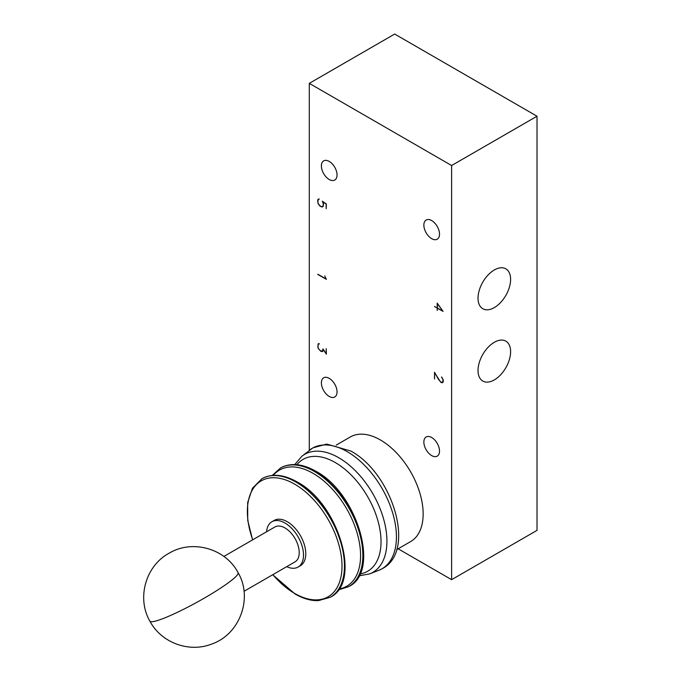 <?xml version="1.0" encoding="UTF-8"?>
<svg xmlns="http://www.w3.org/2000/svg" width="681" height="681" viewBox="0 0 681 681"><rect width="100%" height="100%" fill="white"/><g stroke="black" fill="none" stroke-linecap="round" stroke-linejoin="round"><path stroke-width="1.02" d="M439.517 451.077A11.066 6.393 60 0 1 437.228 456.142A11.066 6.393 60 0 1 428.698 453.18A11.066 6.393 60 0 1 423.863 442.037A11.066 6.393 60 0 1 426.153 436.972A11.066 6.393 60 0 1 434.682 439.935A11.066 6.393 60 0 1 439.517 451.077M337.044 174.974A11.066 6.393 60 0 1 334.754 180.048A11.066 6.393 60 0 1 326.216 177.077A11.066 6.393 60 0 1 321.389 165.934A11.066 6.393 60 0 1 323.679 160.869A11.066 6.393 60 0 1 332.209 163.832A11.066 6.393 60 0 1 337.044 174.974M439.517 234.136A11.066 6.393 60 0 1 437.228 239.21A11.066 6.393 60 0 1 428.698 236.239A11.066 6.393 60 0 1 423.863 225.105A11.066 6.393 60 0 1 426.153 220.031A11.066 6.393 60 0 1 434.682 223.002A11.066 6.393 60 0 1 439.517 234.136M337.044 391.915A11.066 6.393 60 0 1 334.754 396.98A11.066 6.393 60 0 1 326.216 394.018A11.066 6.393 60 0 1 321.389 382.875A11.066 6.393 60 0 1 323.679 377.802A11.066 6.393 60 0 1 332.209 380.773A11.066 6.393 60 0 1 337.044 391.915M510.605 351.694A23.035 13.297 -60 0 1 500.552 374.873A23.035 13.297 -60 0 1 482.795 381.045A23.035 13.297 -60 0 1 478.028 370.498A23.035 13.297 -60 0 1 488.081 347.319A23.035 13.297 -60 0 1 505.83 341.147A23.035 13.297 -60 0 1 510.605 351.694M510.605 279.38A23.035 13.297 -60 0 1 500.552 302.56A23.035 13.297 -60 0 1 482.795 308.731A23.035 13.297 -60 0 1 478.028 298.193A23.035 13.297 -60 0 1 488.081 275.005A23.035 13.297 -60 0 1 505.83 268.833A23.035 13.297 -60 0 1 510.605 279.38M336.218 445.102L350.264 436.989A60.388 34.867 60 0 1 396.793 453.171A60.388 34.867 60 0 1 423.148 513.942A60.388 34.867 60 0 1 410.643 541.582L396.606 549.686M266.569 531.793A26.167 15.11 60 0 1 271.915 521.74L274.188 520.42A26.167 15.11 60 0 1 287.271 521.723A26.167 15.11 60 0 1 304.364 544.774A26.167 15.11 60 0 1 300.355 565.741L298.082 567.06A26.167 15.11 60 0 1 286.701 566.66M271.915 521.74A26.167 15.11 60 0 1 284.998 523.034A26.167 15.11 60 0 1 302.092 546.094A26.167 15.11 60 0 1 298.082 567.06M223.879 556.445L274.928 526.966A20.132 11.62 60 0 1 284.998 527.962A20.132 11.62 60 0 1 298.142 545.702A20.132 11.62 60 0 1 295.06 561.834L244.011 591.304M442.829 311.021L437.389 303.658L437.389 308.042L434.452 306.552L437.202 307.931L437.202 303.13L443.076 311.37L437.389 308.255L437.202 310.383L437.202 308.144M442.684 311.098L437.389 308.042M322.734 206.454L322.258 207.015L320.164 206.292L318.07 203.619L317.661 200.503L318.07 199.295L319.321 199.031L318.223 199.482L317.84 202.01L318.223 203.602L320.198 206.096L322.164 206.777L322.947 206.326L323.339 203.806L322.36 201.218L326.369 204.036L326.182 208.726L326.182 204.121L322.879 201.789L323.526 203.891L323.109 206.522M326.182 348.655L326.369 354.137L323.117 349.447L322.7 351.405L321.006 351.405L318.07 348.238L318.07 343.914L319.415 343.896L318.223 344.109L317.84 346.638L318.223 348.229L320.198 350.724L322.539 351.166L322.93 348.902L326.182 353.592L326.182 348.655M322.7 351.405L322.258 351.643M318.521 343.65L318.07 343.914M319.04 343.658L318.614 343.896M319.014 343.658L318.223 344.109M317.925 274.281L326.054 278.972L324.735 275.916L326.369 279.363L317.738 274.383M319.04 199.031L318.614 199.278M319.014 199.031L318.223 199.482M318.521 199.031L318.07 199.295M441.637 376.993L443.246 379.819L443.246 381.752L442.403 382.739L440.692 382.237L434.716 372.822L434.538 379.036L434.538 372.218L438.624 379.606M441.978 382.484L441.552 382.731M438.743 379.513L440.743 382.05L442.667 382.262L443.067 379.768L441.509 377.07M443.101 382.015L442.667 382.262M309.293 450.337L309.293 83.354L451.614 165.526L451.614 579.676L537.011 530.371L537.011 116.221L451.614 165.526M309.293 83.354L394.682 34.05L537.011 116.221M398.138 548.801L451.614 579.676M309.497 450.167A69.615 40.196 60 0 1 347.199 451.648A69.615 40.196 60 0 1 396.427 536.909A69.615 40.196 60 0 1 378.849 570.295L369.723 573.87A68.151 39.345 60 0 0 386.927 541.191A68.151 39.345 60 0 0 338.738 457.726A68.151 39.345 60 0 0 301.836 456.287L312.885 447.86L326.735 444.08L350.741 451.009C392.052 473.006 416.738 550.58 382.552 568.516L378.849 570.295M296.873 464.689A64.593 37.293 60 0 1 335.35 462.586A64.593 37.293 60 0 1 381.028 541.693A64.593 37.293 60 0 1 359.968 573.964M280.41 468.026A68.432 39.515 60 0 1 280.581 467.924A68.432 39.515 60 0 1 314.801 471.312A68.432 39.515 60 0 1 359.508 531.623A68.432 39.515 60 0 1 349.012 586.46A68.432 39.515 60 0 1 348.851 586.554M280.249 468.119A68.432 39.515 60 0 1 314.46 471.507A68.432 39.515 60 0 1 359.168 531.818A68.432 39.515 60 0 1 348.681 586.656L349.012 586.46C380.824 571.095 356.938 492.652 315.805 471.218C302.424 463.633 290.676 462.544 280.581 467.924L272.272 475.44M273.319 475.355A67.104 38.74 60 0 1 313.124 473.372A67.104 38.74 60 0 1 358.623 538.875A67.104 38.74 60 0 1 338.951 589.031M261.896 478.709A68.432 39.515 60 0 1 261.955 478.683A68.432 39.515 60 0 1 296.167 482.071A68.432 39.515 60 0 1 340.875 542.374A68.432 39.515 60 0 1 330.387 597.211A68.432 39.515 60 0 1 330.336 597.246M261.844 478.743A68.432 39.515 60 0 1 296.065 482.131A68.432 39.515 60 0 1 340.772 542.442A68.432 39.515 60 0 1 330.276 597.28L330.387 597.211C362.198 581.838 338.304 503.404 297.18 481.969C283.798 474.393 272.051 473.295 261.955 478.683L252.464 488.234L247.654 502.612L247.731 520.386L252.574 539.871M252.711 539.795A66.925 38.638 60 0 1 294.686 484.165A66.925 38.638 60 0 1 342.007 566.124A66.925 38.638 60 0 1 294.686 593.449A66.925 38.638 60 0 1 272.834 574.662M149.905 621.166A50.317 6.095 151.2 0 0 201.04 599.987A50.317 6.095 -28.8 0 0 238.103 572.695C253.196 598.216 239.635 634.666 211.527 644.107C188.986 653.002 161.133 642.634 149.905 621.166C136.396 598.02 145.794 565.366 169.569 552.946C192.808 539.233 225.734 548.733 238.103 572.695M294.779 464.561L301.836 456.287M272.706 574.738L295.06 593.985C303.215 598.684 311.004 600.897 318.419 600.625L330.276 597.28M338.355 589.899L348.681 586.656M359.032 575.845L369.723 573.87"/></g></svg>
